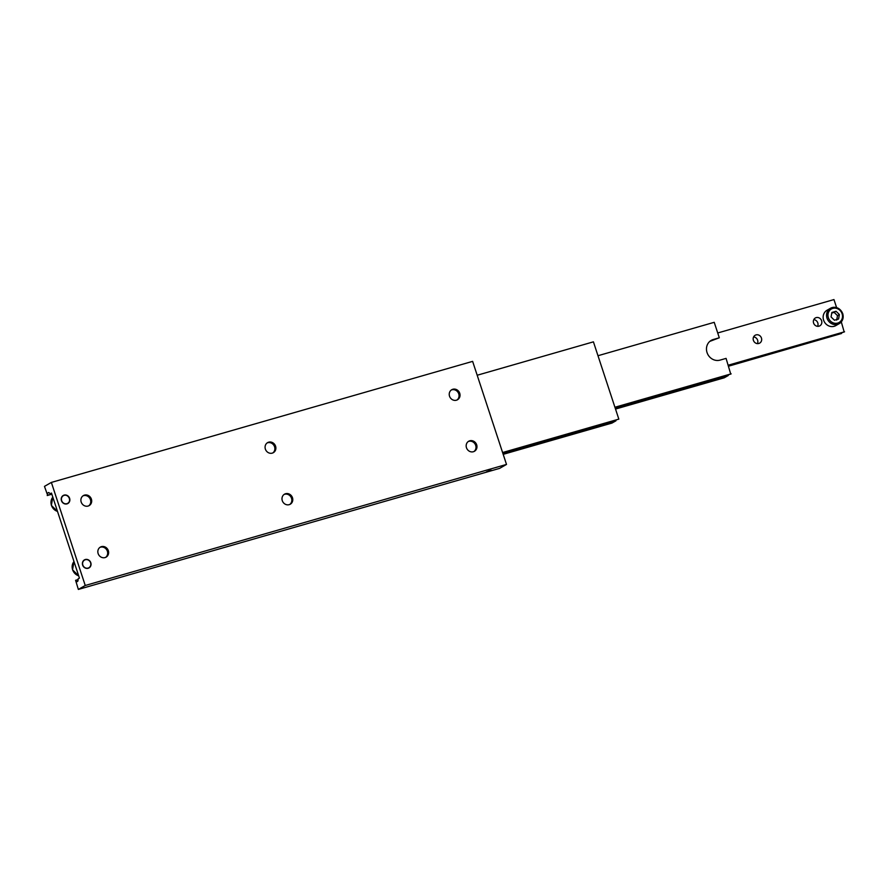 <?xml version="1.0" encoding="UTF-8"?>
<svg xmlns="http://www.w3.org/2000/svg" width="889" height="889" viewBox="0 0 889 889"><rect width="100%" height="100%" fill="white"/><g stroke="black" fill="none" stroke-linecap="round" stroke-linejoin="round"><path stroke-width="1.33" d="M51.806 494.084L47.628 495.284A4.089 1.6 74 0 1 48.228 492.639A4.089 1.6 74 0 1 48.373 492.584A4.089 1.6 74 0 1 50.095 493.873L51.473 493.073L79.432 578.094L78.054 578.883A4.089 1.6 74 0 1 77.454 581.528A4.089 1.6 74 0 1 77.31 581.584A4.089 1.6 74 0 1 75.587 580.306L78.088 579.584M105.635 557.37A5.79 5.301 60.1 0 0 99.912 547.391M101.446 546.635A5.79 5.301 -119.9 0 1 106.124 557.125A5.79 5.301 -119.9 0 1 98.368 554.169A5.79 5.301 -119.9 0 1 101.446 546.635M88.7 505.841A5.79 5.301 60.1 0 0 82.966 495.862M84.511 495.106A5.79 5.301 -119.9 0 1 89.189 505.597A5.79 5.301 -119.9 0 1 81.421 502.652A5.79 5.301 -119.9 0 1 84.511 495.106M457.002 400.006A5.79 5.301 60.1 0 0 451.268 390.027M456.413 400.217A5.79 5.301 -119.9 0 1 451.734 389.726A5.79 5.301 -119.9 0 1 459.502 392.671A5.79 5.301 -119.9 0 1 456.413 400.217M473.948 451.534A5.79 5.301 60.1 0 0 468.214 441.555M473.348 451.745A5.79 5.301 -119.9 0 1 468.67 441.255A5.79 5.301 -119.9 0 1 476.437 444.2A5.79 5.301 -119.9 0 1 473.348 451.745M289.792 504.452A5.79 5.301 60.1 0 0 284.058 494.473M285.602 493.717A5.79 5.301 -119.9 0 1 290.281 504.207A5.79 5.301 -119.9 0 1 282.513 501.252A5.79 5.301 -119.9 0 1 285.602 493.717M272.845 452.923A5.79 5.301 60.1 0 0 267.122 442.944M272.256 453.134A5.79 5.301 -119.9 0 1 267.578 442.644A5.79 5.301 -119.9 0 1 275.346 445.6A5.79 5.301 -119.9 0 1 272.256 453.134M66.975 503.885A4.634 4.234 -119.9 0 1 63.23 495.484A4.634 4.234 -119.9 0 1 69.442 497.851A4.634 4.234 -119.9 0 1 66.975 503.885M63.186 495.517A4.634 4.234 -119.9 0 1 67.786 503.541M88.144 568.293A4.634 4.234 -119.9 0 1 84.411 559.892A4.634 4.234 -119.9 0 1 90.622 562.259A4.634 4.234 -119.9 0 1 88.144 568.293M84.355 559.926A4.634 4.234 -119.9 0 1 90.511 562.281A4.634 4.234 -119.9 0 1 88.967 567.949M61.641 500.618A4.401 4.034 -119.9 0 1 63.341 495.684A4.401 4.034 -119.9 0 1 69.42 498.385A4.401 4.034 -119.9 0 1 67.72 503.318A4.401 4.034 -119.9 0 1 61.641 500.618M82.821 565.026A4.401 4.034 -119.9 0 1 84.522 560.092A4.401 4.034 -119.9 0 1 90.6 562.793A4.401 4.034 -119.9 0 1 88.9 567.727A4.401 4.034 -119.9 0 1 82.821 565.026M489.995 470.448L486.339 471.892L489.995 470.448M488.183 471.492L491.273 470.281L488.183 471.492M488.328 471.403L490.85 470.392L488.228 471.126M506.508 464.425L85.244 585.484L51.362 482.427L472.626 361.367L506.508 464.425L499.618 468.37L78.354 589.429L75.587 580.306M85.244 585.484L78.354 589.429M47.628 495.284L44.472 486.372L51.362 482.427M50.095 493.873L51.595 493.439M51.84 494.195L47.206 495.529M502.629 452.645L618.833 419.13L593.419 341.843L477.182 375.247M602.32 425.164L598.664 426.598L602.32 425.164M600.508 426.198L603.598 424.998L600.508 426.198M600.653 426.12L603.187 425.098L600.564 425.831M615.899 420.097A4.089 1.6 -106 0 0 615.944 420.797L611.954 423.086L503.185 454.335M615.944 420.797L502.841 453.29M502.596 452.534L618.833 419.13M728.224 374.814A4.089 1.6 -106 0 0 728.269 375.502L615.177 408.007M614.966 407.362L730.736 374.091L726.08 358.389L720.057 360.112A10.89 9.968 -119.9 0 1 707.044 352.577A10.89 9.968 -119.9 0 1 711.256 340.365A10.89 9.968 -119.9 0 1 713.289 339.509L719.301 337.776L714.223 322.318L597.986 355.722M714.645 379.87L711 381.314L714.645 379.87M731.158 373.847L614.921 407.251M728.269 375.502L724.279 377.792L615.521 409.051M719.301 337.776L710.433 341.143A10.89 9.968 60.1 0 0 709.9 341.309M841.516 332.753A4.089 1.6 -106 0 0 841.594 333.475L728.569 365.946M817.602 326.319A4.523 4.145 60.1 0 0 813.779 319.651M816.18 317.617A4.523 4.145 -119.9 0 1 819.847 325.819A4.523 4.145 -119.9 0 1 813.768 323.518A4.523 4.145 -119.9 0 1 816.18 317.617M757.428 343.61A4.523 4.145 60.1 0 0 753.594 336.942M756.006 334.909A4.523 4.145 -119.9 0 1 759.662 343.121A4.523 4.145 -119.9 0 1 753.583 340.809A4.523 4.145 -119.9 0 1 756.006 334.909M836.693 320.096L837.505 315.628L834.149 312.361L831.76 313.084M842.65 313.639A8.846 8.101 60.1 0 0 832.093 307.583A8.846 8.101 60.1 0 0 830.448 308.283C835.949 306.127 840.049 307.916 842.75 313.65C843.883 317.951 842.716 321.285 839.249 323.629L835.838 325.596A8.846 8.101 -119.9 0 1 834.182 326.296A8.846 8.101 -119.9 0 1 823.959 321.085A8.846 8.101 -119.9 0 1 827.026 310.25L830.448 308.283A8.846 8.101 60.1 0 0 827.026 318.206A8.846 8.101 60.1 0 0 837.605 324.329A8.846 8.101 60.1 0 0 839.249 323.629A8.846 8.101 60.1 0 0 842.672 313.706M839.394 314.539L838.583 319.007L834.415 320.207L831.059 316.94L831.871 312.472L836.049 311.272L839.394 314.539L837.505 315.628M836.049 311.272L834.149 312.361M728.347 365.268L844.183 331.986L841.305 321.907M836.605 307.594L833.96 299.571L717.723 332.975M844.55 331.775L728.313 365.179M841.594 333.475L728.636 366.168M57.496 511.397A8.846 8.101 -119.9 0 1 51.451 505.341A8.846 8.101 -119.9 0 1 52.818 497.151M64.052 495.262A4.523 4.145 60.1 0 0 61.463 500.696A4.523 4.145 60.1 0 0 66.864 503.83A4.523 4.145 60.1 0 0 69.464 498.396A4.523 4.145 60.1 0 0 64.052 495.262M78.677 575.805A8.846 8.101 -119.9 0 1 72.62 569.749A8.846 8.101 -119.9 0 1 73.987 561.559L72.554 569.816L78.688 575.861M85.233 559.67A4.523 4.145 60.1 0 0 82.633 565.104A4.523 4.145 60.1 0 0 88.044 568.238A4.523 4.145 60.1 0 0 90.634 562.804A4.523 4.145 60.1 0 0 85.233 559.67M710.433 341.143L713.289 339.509M828.37 317.706A7.757 7.101 60.1 0 0 837.638 323.085A7.757 7.101 60.1 0 0 842.094 313.773A7.757 7.101 60.1 0 0 832.815 308.394A7.757 7.101 60.1 0 0 828.37 317.706M52.807 497.14L51.373 505.408L57.518 511.453"/></g></svg>
